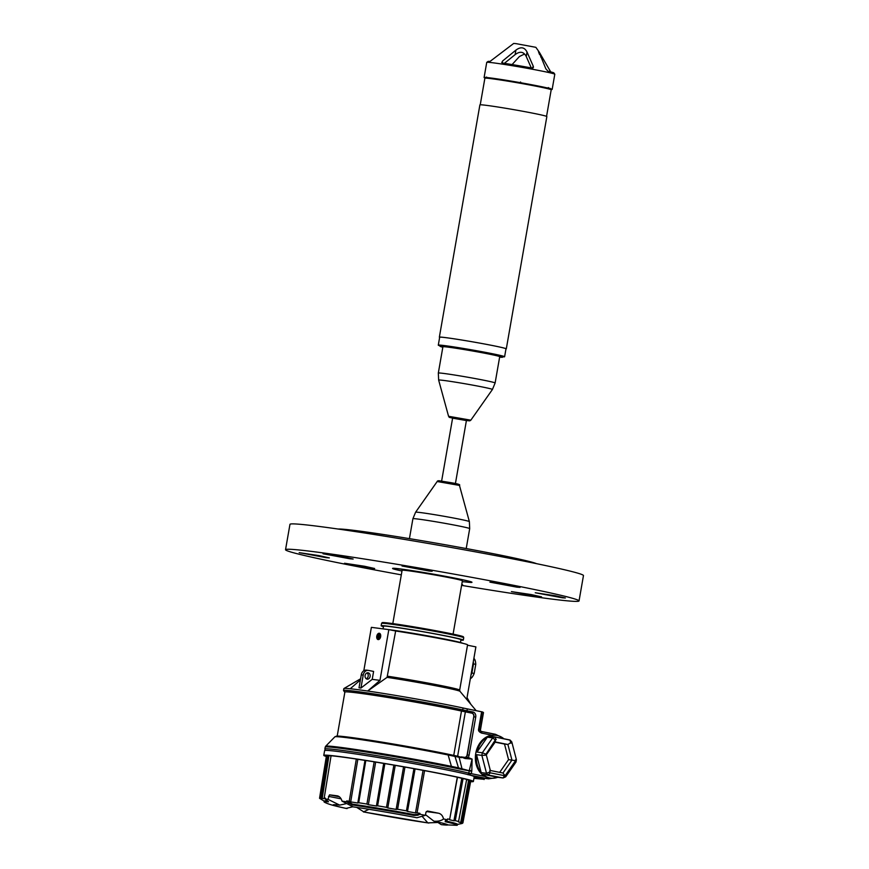 <?xml version="1.0" encoding="UTF-8"?>
<svg xmlns="http://www.w3.org/2000/svg" width="869" height="869" viewBox="0 0 869 869"><rect width="100%" height="100%" fill="white"/><g stroke="black" fill="none" stroke-linecap="round" stroke-linejoin="round"><path stroke-width="1.3" d="M473.388 781.481L474.224 776.723A75.94 2.531 -170.1 0 0 470.325 775.202A75.94 2.531 -170.1 0 0 445.113 769.597A75.94 2.531 -170.1 0 0 366.62 755.639A75.94 2.531 -170.1 0 0 324.615 750.61L323.779 755.367A75.94 2.531 9.9 0 1 365.784 760.397A75.94 2.531 9.9 0 1 444.287 774.355A75.94 2.531 9.9 0 1 473.388 781.481A75.94 2.531 9.9 0 1 470.618 781.676M471.824 770.542L472.095 759.082L469.249 770.705L471.824 770.542L471.324 773.703L468 774.746L468.836 773.16L484.935 776.43M483.121 778.135L482.947 779.2L474.094 777.429M482.947 779.2L473.931 778.363M484.696 778.342L484.033 779.558M496.123 735.326A1.608 0.978 -78.6 0 0 495.439 734.294L481.013 731.394A1.608 0.978 101.4 0 1 481.013 731.394L479.167 729.341A87.302 2.911 9.9 0 1 480.427 730.079L483.468 712.634A87.302 2.911 -170.1 0 0 482.219 711.896L467.305 708.887A24.158 0.804 9.9 0 1 463.058 707.996A67.641 2.249 -170.1 0 0 451.196 705.53A67.641 2.249 -170.1 0 0 367.685 691.029A67.641 2.249 -170.1 0 0 350.229 688.759A67.641 2.249 -170.1 0 0 343.918 688.53A67.641 2.249 -170.1 0 0 343.852 688.606L343.516 690.507A67.641 2.249 9.9 0 1 436.401 704.618A67.641 2.249 9.9 0 1 450.859 707.431A67.641 2.249 9.9 0 1 462.732 709.908A1.293 1.01 102.3 0 1 461.504 711.027A25.451 0.847 -170.1 0 0 465.969 711.95A1.293 0.782 101.4 0 0 466.968 710.788L472.986 711.993A4.508 3.585 97.4 0 1 475.723 717.142L469.086 755.194A4.508 3.585 97.4 0 1 469.032 755.433A4.508 3.585 97.4 0 1 467.804 757.844L466.62 758.431L465.545 757.453L460.939 756.877L465.078 758.528L472.095 759.082L466.392 756.78L464.47 757.594L460.972 756.877L461.526 757.659L459.201 757.257L458.604 756.41L461.526 757.659M481.622 711.754L478.58 729.2C478.167 730.753 479.199 732.056 481.665 733.099A1.608 0.978 101.4 0 0 481.013 731.394L481.013 731.394M471.726 771.39L458.495 767.87L458.56 768.804L469.249 770.846L468.836 773.16A75.94 2.531 9.9 0 0 445.395 768.011A75.94 2.531 9.9 0 0 340.583 750.197A75.94 2.531 9.9 0 0 324.887 749.024L325.245 750.403M465.078 758.528L464.6 757.616M459.19 757.149L459.071 757.127A3.226 1.944 -75.5 0 0 459.093 757.236L462.21 769.554M459.071 757.127L454.248 755.498L459.071 757.127L458.604 756.41M458.56 768.804A75.94 2.531 -170.1 0 0 451.467 767.294A1.608 1.097 -78.3 0 0 451.424 766.371A75.668 2.444 10 0 1 458.495 767.87L455.019 756.443L459.093 757.236M458.647 756.41L454.259 755.498L454.998 756.247A1.293 1.01 -77.7 0 0 454.205 755.487L447.448 754.053A66.978 2.227 -170.1 0 0 373.703 740.801A66.978 2.227 -170.1 0 0 336.401 736.521M455.063 756.443L455.019 756.443A68.206 2.205 -170 0 0 448.132 754.976A3.226 2.194 101.7 0 1 448.089 754.781A1.293 0.88 -78.3 0 0 447.448 754.053M464.394 757.572A3.226 2.564 -82.6 0 0 467.109 754.868L473.746 716.816A3.226 2.564 -82.6 0 0 471.791 713.134L465.371 711.852A21.747 0.728 9.9 0 1 461.482 711.038A66.033 2.194 -170.1 0 0 358.43 693.071A66.033 2.194 -170.1 0 0 344.884 692.061L337.205 736.065M360.385 679.96L350.229 688.759M363.807 670.749L371.378 627.353L388.823 629.623L379.97 680.362L367.685 691.029L387.074 677.353L395.656 630.992A46.709 1.553 -170.1 0 1 449.664 640.464A46.709 1.553 -170.1 0 1 467.565 644.841L459.668 690.095A46.709 1.553 9.9 0 0 441.767 685.717A46.709 1.553 9.9 0 0 387.759 676.245M467.5 645.211L475.886 646.894L467.033 697.644L470.835 704.303M462.71 643.277A41.712 1.39 9.9 0 0 433.968 636.999A41.712 1.39 9.9 0 0 389.127 629.667A41.712 1.39 9.9 0 0 388.834 629.623L395.656 630.992M372.214 679.352L360.95 688.052L363.209 675.083A5.638 4.475 -82.6 0 1 368.337 670.379A5.638 4.475 -82.6 0 1 368.575 670.423L373.605 671.433L372.214 679.352L379.97 680.362M365.947 678.548L366.62 678.624M366.642 670.173A5.638 4.475 97.4 0 0 366.392 670.129A5.638 4.475 97.4 0 0 361.276 674.833L359.016 687.803L360.95 688.052M370.118 676.473A3.226 2.564 97.4 0 0 368.022 672.78A3.226 2.564 97.4 0 0 365.099 675.463A3.226 2.564 97.4 0 0 367.196 679.167A3.226 2.564 97.4 0 0 370.118 676.473M367.022 672.888A3.226 2.564 -82.6 0 1 368.184 676.223A3.226 2.564 -82.6 0 1 366.262 678.798M379.275 633.251A3.226 1.955 -78.6 0 0 376.798 636.097A3.226 1.955 -78.6 0 0 378.091 639.573A3.226 1.955 -78.6 0 0 378.167 639.584A3.226 1.955 -78.6 0 0 380.644 636.738A3.226 1.955 -78.6 0 0 379.351 633.262A3.226 1.955 -78.6 0 0 379.275 633.251M473.301 661.765A13.687 8.299 101.4 0 1 473.507 663.894L471.921 672.997A13.687 8.299 101.4 0 1 470.987 674.974M470.303 678.895L471.986 677.418A13.687 8.299 -78.6 0 0 474.181 673.453L475.767 664.351A13.687 8.299 -78.6 0 0 475.028 660.005L473.92 658.213M471.986 677.418L470.618 677.147M471.921 672.997L474.181 673.453M475.767 664.351L473.507 663.894M473.648 659.723L475.028 660.005M383.044 628.874L383.522 626.191A39.301 1.314 9.9 0 1 391.582 626.788A39.301 1.314 9.9 0 1 434.826 633.881A39.301 1.314 9.9 0 1 460.939 639.703L460.451 642.495M460.863 640.16A41.712 1.39 -170.1 0 0 463.318 640.116A41.712 1.39 -170.1 0 0 435.608 633.946A41.712 1.39 -170.1 0 0 389.703 626.408A41.712 1.39 -170.1 0 0 381.143 625.778A41.712 1.39 -170.1 0 0 383.435 626.647M463.318 640.116L463.731 637.737A41.712 1.39 -170.1 0 0 463.731 637.705A41.712 1.39 -170.1 0 0 435.641 631.491A41.712 1.39 -170.1 0 0 390.116 624.029A41.712 1.39 -170.1 0 0 381.567 623.366A41.712 1.39 -170.1 0 0 381.556 623.399L381.143 625.778M381.567 623.366L382.164 622.66A41.245 1.369 9.9 0 1 390.615 623.312A41.245 1.369 9.9 0 1 435.641 630.688A41.245 1.369 9.9 0 1 463.416 636.836L463.731 637.705M392.799 623.605L402.108 570.281A30.6 1.021 9.9 0 1 419.032 572.313A30.6 1.021 9.9 0 1 450.663 577.939L450.663 577.918A30.6 1.021 9.9 0 1 462.395 580.785L453.086 634.131M462.254 581.567L463.655 581.85L462.286 581.437M463.655 581.85A40.3 1.347 9.9 0 1 462.243 581.665M461.591 585.369A148.968 4.964 -170.1 0 0 548.469 598.654A148.968 4.964 -170.1 0 0 579.036 600.935A148.968 4.964 -170.1 0 0 480.057 578.884A148.968 4.964 -170.1 0 0 316.099 551.989A148.968 4.964 -170.1 0 0 285.532 549.708A148.968 4.964 -170.1 0 0 401.304 574.844M461.776 584.348L462.558 584.652L461.721 584.674M538.422 596.634L511.417 591.615L531.393 594.602L541.561 596.873L538.422 596.634M562.232 597.774L535.239 592.745L555.204 595.743L565.371 598.002L562.232 597.774M516.914 587.162L489.92 582.132L509.886 585.13L520.053 587.39L516.914 587.162M429.004 571.02L402.01 565.991L421.986 568.989L432.143 571.248L429.004 571.02M350.011 558.8L323.018 553.77L342.983 556.768L353.151 559.039L350.011 558.8M326.201 557.67L299.208 552.641L319.173 555.639L329.34 557.898L326.201 557.67M371.519 568.283L344.526 563.253L364.491 566.251L374.658 568.511L371.519 568.283M471.943 582.339L471.965 582.252A40.278 1.347 -170.1 0 0 446.948 576.614A40.278 1.347 -170.1 0 0 403.292 569.336A40.278 1.347 -170.1 0 0 400.881 569.01A40.278 1.347 -170.1 0 0 392.614 568.402L392.592 568.489A40.278 1.347 9.9 0 1 400.859 569.108L400.848 569.162A40.278 1.347 9.9 0 1 403.27 569.477A40.278 1.347 9.9 0 1 456.497 578.613L456.507 578.558A40.278 1.347 9.9 0 1 471.943 582.339A40.278 1.347 9.9 0 1 463.677 581.719M285.532 549.708L289.964 524.344A148.968 4.964 9.9 0 1 320.531 526.625A148.968 4.964 9.9 0 1 484.478 553.52A148.968 4.964 9.9 0 1 583.468 575.56L579.036 600.935M338.247 529.047A101.467 3.378 9.9 0 1 358.137 530.894A101.467 3.378 9.9 0 1 463.557 548.057A101.467 3.378 9.9 0 1 536.445 563.644M455.421 483.533L466.447 420.335L463.764 419.684L452.64 417.935L441.615 481.133M499.708 356.703A28.829 0.956 -170.1 0 0 488.66 353.998A28.829 0.956 -170.1 0 0 458.854 348.697A28.829 0.956 -170.1 0 0 442.908 346.785L438.324 373.062A28.829 0.956 9.9 0 1 454.27 374.973A28.829 0.956 9.9 0 1 484.076 380.274A28.829 0.956 9.9 0 1 495.124 382.979L499.708 356.703M442.832 347.22A31.729 1.054 9.9 0 1 440.051 346.296A31.729 1.054 9.9 0 1 457.605 348.393A31.729 1.054 9.9 0 1 490.398 354.226A31.729 1.054 9.9 0 1 502.564 357.202A31.729 1.054 9.9 0 1 499.632 357.137M440.051 346.296L440.192 345.504A31.729 1.054 9.9 0 1 457.746 347.6A31.729 1.054 9.9 0 1 490.54 353.433A31.729 1.054 9.9 0 1 502.695 356.409L502.564 357.202M440.127 345.873A33.663 1.119 9.9 0 1 438.291 345.167A33.663 1.119 9.9 0 1 445.189 345.677A33.663 1.119 9.9 0 1 482.241 351.76A33.663 1.119 9.9 0 1 504.607 356.735A33.663 1.119 9.9 0 1 502.63 356.779M504.607 356.735L505.986 348.817A33.663 1.119 -170.1 0 0 483.62 343.831A33.663 1.119 -170.1 0 0 446.579 337.759A33.663 1.119 -170.1 0 0 439.671 337.237L438.291 345.167M439.638 337.389A33.978 1.13 9.9 0 1 439.356 337.183A33.978 1.13 9.9 0 1 446.329 337.704A33.978 1.13 9.9 0 1 483.729 343.842A33.978 1.13 9.9 0 1 506.301 348.871A33.978 1.13 9.9 0 1 505.964 348.969M506.301 348.871L546.851 116.565A33.978 1.13 -170.1 0 0 524.268 111.536A33.978 1.13 -170.1 0 0 486.868 105.41A33.978 1.13 -170.1 0 0 479.894 104.888L439.356 337.183M546.558 116.359L551.196 89.8A33.663 1.119 -170.1 0 0 528.83 84.814A33.663 1.119 -170.1 0 0 491.778 78.742A33.663 1.119 -170.1 0 0 484.88 78.221L480.242 104.791M548.296 87.541L549.36 88.54A33.413 1.108 -170.1 0 0 520.292 82.707L520.346 82.729A33.011 1.097 -170.1 0 0 507.757 80.589L507.713 80.567A33.413 1.108 -170.1 0 0 492.071 78.221A33.413 1.108 -170.1 0 0 485.282 77.656L486.618 77.069M485.684 77.721A33.011 1.097 -170.1 0 0 485.63 77.743A33.011 1.097 -170.1 0 0 486.347 78.156L486.455 77.623M550.055 89.301A33.413 1.108 -170.1 0 0 550.979 89.257L549.914 88.258M550.577 89.192A33.011 1.097 -170.1 0 0 550.642 89.094A33.011 1.097 -170.1 0 0 548.958 88.475M520.346 82.729L520.585 81.979M485.575 78.123A34.543 1.151 9.9 0 1 484.098 77.515A34.543 1.151 9.9 0 1 491.191 78.047A34.543 1.151 9.9 0 1 529.21 84.282A34.543 1.151 9.9 0 1 552.163 89.398A34.543 1.151 9.9 0 1 550.577 89.464M552.163 89.398L554.802 74.256A34.543 1.151 -170.1 0 0 554.791 74.213A34.543 1.151 -170.1 0 0 531.317 69.042A34.543 1.151 -170.1 0 0 493.831 62.905A34.543 1.151 -170.1 0 0 486.77 62.34A34.543 1.151 -170.1 0 0 486.738 62.372L484.098 77.515M554.791 74.213L553.879 72.909A33.413 1.108 9.9 0 0 548.046 71.28L545.841 68.803L538.856 51.564L535.869 47.328L515.98 43.635L513.677 43.45L490.029 61.427A33.413 1.108 9.9 0 0 488.074 61.427L486.77 62.34M550.718 71.899L541.018 55.181C538.107 49.967 537.629 49.761 539.584 54.551M502.532 61.058L502.249 63.013A33.413 1.108 9.9 0 1 532.208 68.097L533.284 66.283L527.027 52.021C524.507 47.132 520.803 46.502 515.904 50.13L502.532 61.058L502.195 63.002M501.674 62.286L502.249 63.013M532.979 67.999L533.284 66.283L533.436 67.315M512.102 64.567L519.423 56.518L524.518 54.03M531.296 67.934L526.245 56.507C523.725 51.608 520.02 50.978 515.121 54.617L515.904 50.13M504.378 63.339L515.121 54.617M401.978 571.02A40.278 1.347 9.9 0 1 392.592 568.489M456.497 578.613L449.501 577.7M400.848 569.162L409.581 570.911M378.547 639.584A3.226 1.955 101.4 0 1 377.733 638.346A3.226 1.955 101.4 0 1 377.657 638.031M378.363 634.522A3.226 1.955 101.4 0 1 378.558 634.261A3.226 1.955 101.4 0 1 379.775 633.436M380.426 636.662A2.411 1.466 101.4 0 1 379.058 638.78A2.411 1.466 101.4 0 1 377.57 637.781A2.411 1.466 101.4 0 1 377.515 636.282A2.411 1.466 101.4 0 1 378.189 634.718A2.411 1.466 101.4 0 1 379.894 634.327A2.411 1.466 101.4 0 1 380.426 636.662M379.786 637.509L380.101 635.673L379.297 634.642L378.167 635.424L377.841 637.259L378.656 638.302L379.786 637.509M377.841 637.259L378.993 638.063M378.167 635.424L378.786 635.554L378.471 637.379M378.786 635.554L379.579 635M516.403 759.691L511.798 741.93L510.19 740.16L494.711 736.923L496.199 739.573L495.254 740.03L492.701 737.868A21.584 17.152 -82.6 0 1 494.722 736.923L489.377 736.228A21.584 17.152 -82.6 0 1 496.34 735.348L495.373 735.228A21.584 17.152 97.4 0 0 475.767 753.249A21.584 17.152 97.4 0 0 489.812 778.027L490.779 778.157A21.584 17.152 -82.6 0 1 489.855 778.005A21.584 17.152 -82.6 0 1 482.74 774.268L488.085 774.963A21.584 17.152 -82.6 0 1 486.521 773.291L481.871 755.378L476.538 754.683L481.176 772.595L486.51 773.291L489.66 772.074L490.366 772.856L488.085 774.963L503.086 777.972L504.487 775.691L490.366 772.856M476.994 752.076L482.328 752.771L492.701 737.868L487.357 737.173L476.994 752.076A21.584 17.152 -82.6 0 1 487.357 737.173M496.34 735.348A21.584 17.152 -82.6 0 1 497.274 735.511A21.584 17.152 -82.6 0 1 503.835 738.748M511.287 741.605L511.037 743.191L510.766 742.658L507.909 744.494L504.509 744.049L508.55 759.625L515.426 760.657L515.925 759.517L515.393 760.017M510.766 742.658L509.777 739.943M495.678 739.628L494.863 741.876M485.51 754.02L482.328 752.771A21.584 17.152 -82.6 0 0 482.067 754.064A21.584 17.152 -82.6 0 0 481.871 755.378L485.304 755.248L495.254 740.03M485.26 754.607L485.847 754.824L485.26 754.607M495.124 742.169L504.509 744.049M508.55 759.625L499.686 772.367M515.469 762.124L515.426 760.657M495.265 741.952L507.909 744.494L511.939 760.071L502.988 773.03L490.333 770.488L502.923 773.019L505.008 775.637L505.443 775.246L505.106 777.027M516.403 759.712L516.001 762.026L505.715 776.821L503.086 777.972L497.752 777.277A21.584 17.152 -82.6 0 1 490.779 778.157M481.176 772.595A21.584 17.152 -82.6 0 1 476.538 754.683M489.877 770.401L489.931 772.606M497.752 777.277L482.74 774.268M326.309 756.486A75.94 2.531 9.9 0 1 323.779 755.367M327.07 756.073L326.396 755.997L319.542 798.274L320.161 798.72A72.149 2.401 9.9 0 1 320.085 798.578A72.149 2.401 9.9 0 1 320.259 798.448L319.673 797.916L320.259 798.448M447.448 819.804L445.406 820.803L445.189 821.694A67.641 2.249 9.9 0 1 457.344 825.148A67.641 2.249 9.9 0 1 456.877 825.322L441.278 824.648A58.136 1.934 -170.1 0 0 447.253 824.518A58.136 1.934 -170.1 0 0 433.892 821.172C438.161 821.477 441.376 820.738 443.538 818.956A72.909 2.433 9.9 0 1 447.448 819.804L447.611 818.913A72.92 2.433 9.9 0 1 449.501 819.326L449.588 819.771A72.149 2.401 9.9 0 1 453.922 820.77L455.28 820.662A72.92 2.433 9.9 0 1 458.821 821.553L458.474 821.933A72.149 2.401 9.9 0 1 460.679 822.595L461.754 822.432A72.92 2.433 9.9 0 1 462.895 822.943L470.781 780.84A73.441 2.444 -170.1 0 0 469.618 780.329L468.608 780.123A72.67 2.422 -170.1 0 0 466.403 779.46M458.517 821.726L466.675 779.45A73.441 2.444 -170.1 0 0 463.079 778.537L461.797 778.287A72.67 2.422 -170.1 0 0 457.452 777.288L457.3 777.212A73.441 2.444 -170.1 0 0 442.788 774.16A73.441 2.444 -170.1 0 0 424.583 770.64L423.062 770.379A72.67 2.422 -170.1 0 0 415.078 768.902L413.937 768.674A73.441 2.444 -170.1 0 0 404.965 767.055L403.574 766.838A72.67 2.422 -170.1 0 0 395.232 765.383L393.863 765.122A73.441 2.444 -170.1 0 0 384.858 763.59L383.696 763.427A72.67 2.422 -170.1 0 0 375.658 762.091L374.148 761.82A73.441 2.444 -170.1 0 0 365.806 760.494L364.969 760.397A72.67 2.422 -170.1 0 0 357.843 759.3L356.323 759.039A73.441 2.444 -170.1 0 0 331.067 755.758L324.202 798.035A72.92 2.433 9.9 0 1 325.397 798.144L325.256 799.035A72.909 2.433 9.9 0 1 327.982 799.317L339.681 805.118L345.753 803.782M331.056 755.834A72.67 2.422 -170.1 0 0 328.916 755.715L327.885 755.574A73.441 2.444 -170.1 0 0 326.516 755.639L319.673 797.916A72.92 2.433 9.9 0 1 321.019 797.851L322.214 798.502A71.921 2.401 9.9 0 1 324.528 798.644L324.572 798.437M327.646 800.946A67.641 2.249 -170.1 0 0 324.224 801.055L324.083 801.881A67.641 2.249 9.9 0 1 328.286 801.837L328.504 801.772M319.542 798.274L320.161 798.72L319.542 798.274M356.779 807.42L364.024 812.015A58.136 1.934 -170.1 0 0 427.83 822.889L437.77 822.476M352.76 806.801L345.981 808.409C333.924 805.791 328.384 804.27 324.463 802.206A67.641 2.249 9.9 0 1 324.083 801.881M328.341 801.522L325.256 799.035M339.377 796.797L329.503 794.853L327.982 799.317M329.503 794.853A72.963 2.433 9.9 0 1 337.161 795.819L337.715 795.928M342.028 801.142A72.909 2.433 9.9 0 1 346.579 801.805L352.347 804.955A67.641 2.249 9.9 0 1 414.024 815.437L417.783 815.252L419.814 814.253A72.909 2.433 9.9 0 1 425.397 815.318L416.935 817.751A58.136 1.934 9.9 0 0 353.129 806.877L342.028 801.142C341.061 798.003 339.442 796.232 337.161 795.819L337.444 795.863M356.323 759.039L349.229 801.283A72.92 2.433 9.9 0 0 346.72 800.914L346.579 801.805M349.229 801.283L350.696 801.913A72.149 2.401 9.9 0 1 357.811 803.01L358.712 802.739A72.92 2.433 9.9 0 1 366.914 804.053L368.369 804.694A72.149 2.401 9.9 0 1 376.407 806.019L377.624 805.813A72.92 2.433 9.9 0 1 386.488 807.323L387.802 807.953A72.149 2.401 9.9 0 1 396.145 809.408L397.6 809.267A72.92 2.433 9.9 0 1 406.431 810.853L407.496 811.45A72.149 2.401 9.9 0 1 415.491 812.928L417.066 812.808A72.92 2.433 9.9 0 1 419.977 813.362L417.924 814.405L417.783 815.252M346.72 800.914L352.488 804.129L352.347 804.955M417.924 814.405L414.165 814.611A67.641 2.249 -170.1 0 0 352.488 804.129M377.624 805.813L384.858 763.59L379.471 762.613M393.863 765.122L386.488 807.323M397.6 809.267L404.965 767.055M413.937 768.674L406.431 810.853M417.066 812.808L424.583 770.64M419.814 814.253L419.977 813.362M427.439 811.027L425.929 812.363L425.397 815.318M443.538 818.956C442.777 815.763 441.094 813.84 438.497 813.21A72.963 2.433 9.9 0 0 435.771 812.656A72.963 2.433 9.9 0 0 427.613 811.049L427.526 811.027M457.3 777.212L449.588 819.771L457.463 777.288M457.344 825.148L457.496 824.312A67.641 2.249 -170.1 0 0 445.341 820.868L445.558 819.956M462.829 822.965L462.058 823.508A72.149 2.401 9.9 0 0 462.232 823.377L462.265 823.171M462.156 823.225L462.895 822.943L462.156 823.236A72.149 2.401 9.9 0 1 462.232 823.377M461.754 822.432L469.618 780.329M428.862 823.062L363.394 811.918L369.01 809.321M347.057 808.594A58.136 1.934 9.9 0 1 333.794 804.716A58.136 1.934 9.9 0 1 339.681 805.118M422.573 816.86L427.83 822.889M441.278 824.648L436.922 821.824M425.517 814.677L433.892 821.172M455.28 820.662L463.079 778.537M374.148 761.82L366.914 804.053M358.712 802.739L365.806 760.494M321.019 797.851L327.885 755.574M474.181 776.94L487.65 778.689L470.325 775.202M474.181 776.973L488.628 778.852A22.551 17.923 -82.6 0 1 487.65 778.689A1.608 0.978 -78.6 0 0 488.715 777.842M502.282 737.585L495.439 734.294A1.608 0.978 -78.6 0 0 495.406 734.294L481.046 731.405M467.305 708.887L466.968 710.788A24.158 0.804 -170.1 0 1 462.732 709.908L463.058 707.996M492.082 735.196L481.665 733.099M475.723 717.142L473.942 716.838A3.226 2.564 97.4 0 0 471.986 713.167L465.969 711.95M471.791 713.134L471.986 713.167A1.293 0.782 -78.6 0 0 472.986 711.993M466.392 756.78A3.226 2.564 97.4 0 0 467.305 754.889L473.746 716.816M467.109 754.868L469.086 755.194M454.965 756.236A68.054 2.27 -170.1 0 0 448.089 754.781A68.086 2.27 -170.1 0 0 376.277 741.811A68.086 2.27 -170.1 0 0 335.021 736.684L325.679 746.232A75.657 2.52 9.9 0 1 368.271 751.424A75.657 2.52 9.9 0 1 445.71 765.209A75.657 2.52 9.9 0 1 451.424 766.371L448.132 754.976A68.206 2.27 -170.1 0 0 443.092 753.955A68.206 2.27 -170.1 0 0 373.268 741.518A68.206 2.27 -170.1 0 0 334.88 736.847M451.467 767.294A75.94 2.531 -170.1 0 0 445.721 766.132A75.94 2.531 -170.1 0 0 367.218 752.163A75.94 2.531 -170.1 0 0 325.212 747.134L324.887 749.024M344.841 692.267A66.348 2.205 9.9 0 1 435.684 705.834A66.348 2.205 9.9 0 1 461.504 711.027M482.219 711.896L479.167 729.341L478.58 729.2M476.158 710.657L459.994 691.333A47.274 1.575 -170.1 0 0 441.897 686.966A47.274 1.575 -170.1 0 0 387.074 677.353M363.209 675.083L361.276 674.833M409.429 538.628L412.905 518.717A28.829 0.956 9.9 0 1 418.815 519.162A28.829 0.956 9.9 0 1 450.544 524.365A28.829 0.956 9.9 0 1 469.694 528.634L466.218 548.545M415.599 512.221A27.297 0.912 9.9 0 1 421.193 512.656A27.297 0.912 9.9 0 1 451.033 517.544A27.297 0.912 9.9 0 1 469.369 521.606L459.451 485.413L437.183 481.524L415.599 512.221L412.905 518.717M456.16 484.109L440.789 481.024M452.608 418.163L466.403 420.563M448.567 416.284L470.835 420.172L492.43 389.475A27.297 0.912 -170.1 0 0 481.969 386.901A27.297 0.912 -170.1 0 0 453.564 381.86A27.297 0.912 -170.1 0 0 438.649 380.09L448.567 416.284C450.696 418.032 446.286 416.555 453.575 418.358M527.027 52.021L526.245 56.507M541.018 55.181L540.703 56.985M549.61 71.638L549.805 70.552M453.748 755.378L461.482 711.038M465.371 711.852L457.637 756.204M494.83 736.945L509.723 739.932M505.443 775.246L515.176 761.255M357.843 759.3L350.696 801.913M395.232 765.383L387.802 807.953M403.574 766.838L396.145 809.408M415.078 768.902L407.496 811.45M423.062 770.379L415.491 812.928M438.497 813.21L426.321 811.537M348.708 803.521L348.86 802.674M414.165 814.611L414.024 815.437M341.093 798.839L328.471 796.362M468.608 780.123L460.679 822.595M461.797 778.287L453.922 820.77M383.696 763.427L376.407 806.019M375.658 762.091L368.369 804.694M364.969 760.397L357.811 803.01M322.214 798.502L328.916 755.715M488.628 778.852L497.101 777.516M454.259 755.498L447.481 754.053C426.798 749.762 392.614 743.679 368.13 739.932L337.78 736.076L335.021 736.684M344.841 692.321L343.516 690.507M360.581 678.798L343.918 688.53M459.994 691.333L459.668 690.095M437.183 481.524C437.4 480.72 438.584 480.546 440.724 481.013C449.762 482.567 461.743 484.022 459.451 485.413M469.694 528.634L469.369 521.606M466.403 420.574L469.803 420.846L470.835 420.172M438.324 373.062L438.649 380.09M492.43 389.475L495.124 382.979M377.57 637.781L377.733 638.346M368.337 670.379L366.392 670.129M480.905 731.426L480.427 730.079M325.679 746.232L325.212 747.134M490.442 770.879L486.292 754.857L495.536 741.572M324.582 801.37L319.835 798.481M457.051 824.485L462.091 823.497"/></g></svg>

